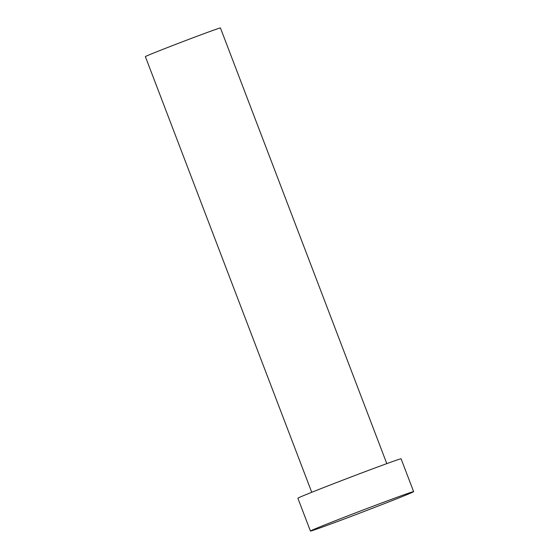<?xml version="1.0" encoding="UTF-8"?>
<svg xmlns="http://www.w3.org/2000/svg" width="559" height="559" viewBox="0 0 559 559"><rect width="100%" height="100%" fill="white"/><g stroke="black" fill="none" stroke-linecap="round" stroke-linejoin="round"><path stroke-width="0.84" d="M311.74 492.283L145.375 56.613A40.171 0.629 -20.9 0 1 165.059 48.5A40.171 0.629 -20.9 0 1 203.651 33.799A40.171 0.629 -20.9 0 1 220.435 27.95L386.8 463.621M310.42 531.05L297.877 498.216A55.236 0.866 -20.9 0 1 324.947 487.064A55.236 0.866 -20.9 0 1 378.01 466.849A55.236 0.866 -20.9 0 1 401.089 458.806L413.625 491.641A55.236 0.866 -20.9 0 1 386.562 502.793A55.236 0.866 -20.9 0 1 333.499 523.007A55.236 0.866 -20.9 0 1 310.42 531.05A55.236 0.866 -20.9 0 1 337.482 519.898A55.236 0.866 -20.9 0 1 390.545 499.683A55.236 0.866 -20.9 0 1 413.625 491.641"/></g></svg>
